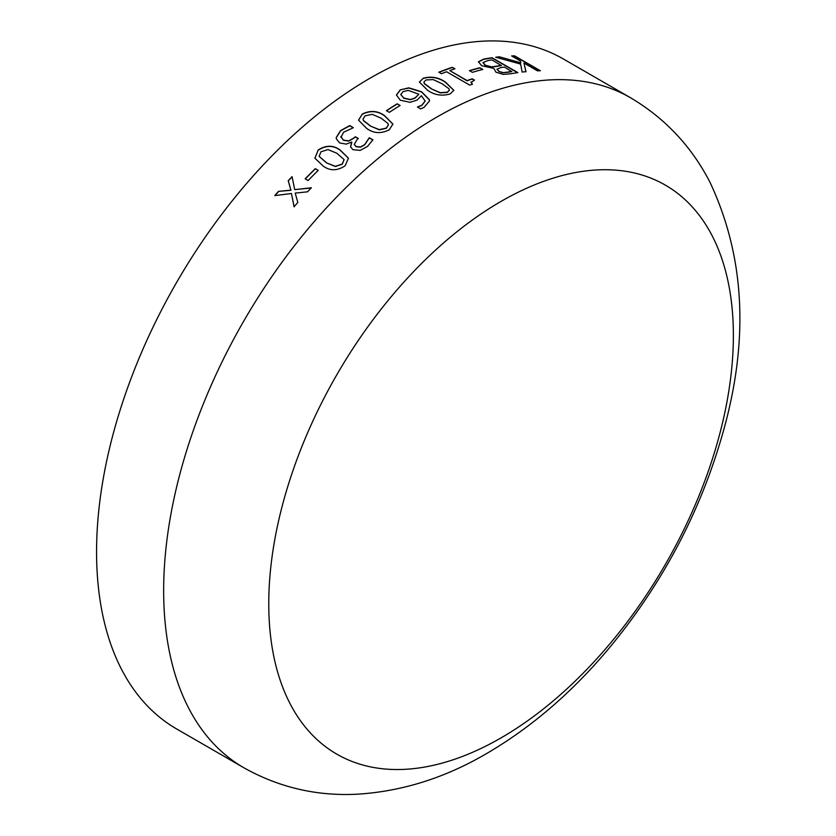 <?xml version="1.0" encoding="UTF-8"?>
<svg xmlns="http://www.w3.org/2000/svg" width="836" height="836" viewBox="0 0 836 836"><rect width="100%" height="100%" fill="white"/><g stroke="black" fill="none" stroke-linecap="round" stroke-linejoin="round"><path stroke-width="1.25" d="M176.668 728.971A386.786 223.316 -60 0 1 176.668 282.349A386.786 223.316 -60 0 1 563.454 59.032L630.543 97.76A386.786 223.316 -60 0 0 243.757 321.076A386.786 223.316 -60 0 0 243.757 767.699L176.668 728.971M478.453 61.812L483.542 59.137A386.786 223.316 -60 0 1 492.07 57.726L517.871 72.617A386.786 223.316 -60 0 0 510.796 73.767L503.262 74.404L495.978 72.209L493.846 68.406L481.703 65.73L478.453 61.812M479.843 67.747L482.78 69.451A386.786 223.316 -60 0 0 472.35 72.335L469.414 70.632A386.786 223.316 -60 0 1 479.843 67.747L482.466 69.534M471.17 81.918L472.35 84.185A386.786 223.316 -60 0 0 469.759 85.136L446.57 71.75A386.786 223.316 -60 0 0 441.418 73.725L438.795 72.209A386.786 223.316 -60 0 1 452.286 67.298L454.899 68.813A386.786 223.316 -60 0 0 449.778 70.579L467.084 80.569A386.786 223.316 -60 0 1 472.215 78.803L474.493 80.12L470.981 82.492M423.089 78.26C431.209 76.034 438.691 77.33 445.546 82.147L453.854 90.34L450.196 93.904C442.066 96.307 434.563 95.126 427.708 90.372L419.4 82.032L423.068 78.479C431.177 76.254 438.67 77.56 445.525 82.377L453.844 90.445M400.245 89.849L408.835 87.843L421.574 91.772L429.411 99.683L429.537 100.895L424.113 107.332L420.623 108.889L417.425 107.039A386.786 223.316 -60 0 1 417.592 106.945L421.668 105.357L425.179 101.02L421.375 95.712L417.101 100.101L410.1 102.305L400.35 100.236L396.421 95.022L400.245 89.849L408.825 88.052L421.563 91.991L429.401 99.902L429.526 100.999M397.173 103.8L400.11 105.493A386.786 223.316 -60 0 0 389.346 112.337L386.41 110.645A386.786 223.316 -60 0 1 397.173 103.8L399.942 105.597M362.145 114.114C370.264 110.143 377.757 110.665 384.612 115.692L392.91 124.094L389.252 129.768C381.153 133.896 373.671 133.478 366.816 128.514L358.519 120.154L362.166 114.313C370.285 110.342 377.767 110.864 384.633 115.891L392.92 124.188M340.869 136.498L343.356 140.093L348.716 140.897L353.847 137.992A386.786 223.316 -60 0 1 355.373 136.759L358.32 138.452A386.786 223.316 -60 0 0 357.15 139.393L354.245 144.419L356.063 146.53L360.41 146.979L364.632 144.659L369.157 137.909A386.786 223.316 -60 0 1 369.334 137.773L372.929 139.852L367.443 146.467L360.18 150.386L352.865 149.665L350.577 146.812L351.59 142.047L346.282 144.116L339.646 142.935L336.344 138.891L336.208 137.564L340.586 130.604L349.72 125.567L353.315 127.647A386.786 223.316 -60 0 0 353.064 127.856L343.627 132.224L340.963 137.376M318.056 150.083C325.956 144.962 333.355 144.983 340.252 150.135L348.466 158.182L345.163 165.737C337.295 170.983 329.927 171.056 323.051 165.956L314.89 158.182L318.108 150.261C326.009 145.14 333.407 145.161 340.294 150.323L348.497 158.265M315.297 168.653L318.234 170.356A386.786 223.316 -60 0 0 308.129 180.524L305.192 178.831A386.786 223.316 -60 0 1 315.297 168.653L318.15 170.439M278.524 191.371L290.886 190.127L288.221 180.712A386.786 223.316 -60 0 1 292.067 176.647L294.711 189.636L311.337 187.776A386.786 223.316 -60 0 0 307.512 191.831L295.192 193.085L297.835 202.448A386.786 223.316 -60 0 0 294.073 206.732L291.45 193.503L274.804 195.614A386.786 223.316 -60 0 1 278.524 191.371L290.97 190.284L288.295 180.869A386.525 223.16 -60 0 1 292.098 176.835M499.405 56.806L520.818 62.836L520.389 60.986L511.632 55.928A386.786 223.316 -60 0 1 514.589 55.845L540.39 70.746A386.786 223.316 -60 0 0 537.433 70.83L523.984 63.055L525.98 71.624A386.786 223.316 -60 0 0 522.145 72.053L520.598 64.069L495.727 57.235A386.786 223.316 -60 0 1 499.405 56.806L520.818 62.836M501.067 737.875A328.527 189.678 -60 0 1 299.884 451.659A328.527 189.678 -60 0 1 702.25 219.356A328.527 189.678 -60 0 1 501.067 737.875M512.019 56.158A386.525 223.16 -60 0 1 514.506 56.085L539.91 70.757M523.984 63.055L525.917 71.865M496.333 57.391A386.525 223.16 -60 0 1 499.332 57.047M294.711 189.636L311.4 187.933M294.147 206.879L291.45 193.503M275.034 195.582A386.525 223.16 -60 0 1 278.607 191.528M305.339 178.914A386.525 223.16 -60 0 1 315.35 168.82M314.911 158.265L318.108 150.261M319.174 156.426L326.521 162.884L335.424 166.5L342.279 164.211L344.118 159.666M326.521 162.884L335.372 166.322L342.227 164.034L344.098 159.571L336.772 153.207L327.994 149.56L320.993 151.776L319.143 156.342L326.468 162.706M336.365 138.975L336.25 137.752L340.628 130.792L349.751 125.766L353.189 127.751M340.91 136.686L343.397 140.281L348.748 141.085L353.879 138.18A386.525 223.16 -60 0 1 355.415 136.947L358.195 138.546M354.276 144.513L356.105 146.718L360.452 147.167L364.674 144.847L369.188 138.097A386.525 223.16 -60 0 1 369.366 137.961L372.866 139.988M350.597 146.906L351.841 142.193M358.529 120.248L362.166 114.313M363.002 119.318L363.524 120.729L370.4 126.048L379.335 129.841L386.336 128.274L388.416 124.888M370.4 126.048L379.314 129.643L386.316 128.075L388.416 124.783L387.925 123.414L381.038 118.148L372.229 114.333L365.081 115.817L362.991 119.224L363.493 120.53L370.369 125.849M386.587 110.739A386.525 223.16 -60 0 1 397.184 104.009M417.592 106.945L421.657 105.566L425.179 101.125M396.421 95.137L400.245 90.069M400.789 94.593L403.809 98.261L410.371 99.724L415.022 98.146L418.867 94.238L408.323 90.403L403.151 91.573L400.789 94.489L403.809 98.052L410.371 99.505L415.022 97.927L418.867 94.238M419.39 82.147L423.068 78.479M423.904 82.189L424.406 83.788L431.282 88.835L440.227 92.9L447.239 92.43L449.35 90.278M431.282 88.835L440.238 92.671L447.26 92.211L449.371 90.163L448.869 88.679L441.983 83.673L433.173 79.598L426.026 79.953L423.904 82.085L424.427 83.558L431.292 88.616M452.286 67.298L454.627 68.907M449.778 70.579L467.052 80.81A386.525 223.16 -60 0 1 472.173 79.033L474.231 80.225M471.138 82.147L472.319 84.415M439.025 72.345A386.525 223.16 -60 0 1 452.255 67.538M469.665 70.778A386.525 223.16 -60 0 1 479.791 67.988M478.401 62.052L483.48 59.366A386.525 223.16 -60 0 1 492.007 57.966L517.494 72.68M482.978 62.585L484.932 65.114L490.972 66.974L496.291 66.462A386.525 223.16 -60 0 1 501.36 65.595L491.944 59.889A386.786 223.316 -60 0 0 487.681 60.61L482.957 62.679M496.971 69.252L498.893 71.447L502.77 72.722L508.006 72.262A386.525 223.16 -60 0 1 511.81 71.624L504.359 67.047A386.786 223.316 -60 0 0 500.231 67.747L496.96 69.304M502.77 72.722L508.069 72.032A386.786 223.316 -60 0 1 511.872 71.384M498.893 71.447L502.833 72.481M497.033 69.012L498.956 71.217M490.972 66.974L496.354 66.222A386.786 223.316 -60 0 1 501.422 65.354M484.932 65.114L491.035 66.734M483.041 62.345L484.984 64.874M243.757 767.699C278.9 787.449 316.729 796.28 357.254 794.2C402.011 791.431 445.18 777.856 486.771 753.455C532.396 726.756 573.83 690.86 611.095 645.768C663.209 582.117 700.359 511.548 722.534 434.062C749.286 341.036 745.116 257.154 710.046 182.415C691.581 146.457 665.09 118.242 630.543 97.76"/></g></svg>
